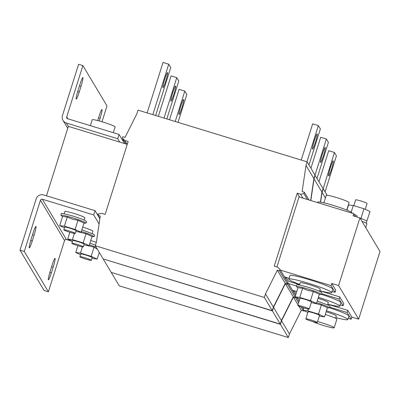 <?xml version="1.0" encoding="UTF-8"?>
<svg xmlns="http://www.w3.org/2000/svg" width="400" height="400" viewBox="0 0 400 400"><rect width="100%" height="100%" fill="white"/><g stroke="black" fill="none" stroke-linecap="round" stroke-linejoin="round"><path stroke-width="0.6" d="M48.34 279.775A8.245 0.8 107 0 0 48.4 279.825A8.245 0.8 107 0 0 51.365 272.865L53.16 267.165A8.245 0.8 107 0 0 55.02 258.355A8.245 0.8 107 0 0 52.055 265.32L50.26 271.015A8.245 0.8 107 0 0 48.34 279.775M29.26 247.85A8.245 0.8 107 0 0 29.32 247.9A8.245 0.8 107 0 0 32.285 240.94L34.08 235.24A8.245 0.8 107 0 0 35.94 226.435A8.245 0.8 107 0 0 32.975 233.395L31.18 239.09A8.245 0.8 107 0 0 29.26 247.85M82.93 77.63A8.245 0.8 107 0 0 82.875 77.58A8.245 0.8 107 0 0 79.91 84.54L78.115 90.24A8.245 0.8 107 0 0 76.255 99.045A8.245 0.8 107 0 0 79.215 92.085L81.015 86.39A8.245 0.8 107 0 0 82.93 77.63M99.255 120.97L100.095 118.315A8.245 0.8 107 0 0 102.015 109.555A8.245 0.8 107 0 0 101.955 109.505A8.245 0.8 107 0 0 98.99 116.465L97.7 120.56M323.43 155.835A7.87 0.765 -73 0 1 320.6 162.475A7.87 0.765 -73 0 1 322.375 154.07A7.87 0.765 -73 0 1 325.205 147.425A7.87 0.765 -73 0 1 323.43 155.835M170.93 101.04A7.87 0.765 107 0 0 170.985 101.09A7.87 0.765 107 0 0 173.92 94.115A7.87 0.765 107 0 0 175.645 86.085A7.87 0.765 107 0 0 175.59 86.035A7.87 0.765 107 0 0 172.66 93.01A7.87 0.765 107 0 0 170.93 101.04M331.465 169.275A7.87 0.765 -73 0 1 328.635 175.92A7.87 0.765 -73 0 1 330.41 167.51A7.87 0.765 -73 0 1 333.24 160.865A7.87 0.765 -73 0 1 331.465 169.275M178.965 114.48A7.87 0.765 107 0 0 179.02 114.53A7.87 0.765 107 0 0 181.955 107.555A7.87 0.765 107 0 0 183.68 99.525A7.87 0.765 107 0 0 183.625 99.475A7.87 0.765 107 0 0 180.695 106.45A7.87 0.765 107 0 0 178.965 114.48M315.395 142.39A7.87 0.765 -73 0 1 312.565 149.035A7.87 0.765 -73 0 1 314.34 140.625A7.87 0.765 -73 0 1 317.17 133.98A7.87 0.765 -73 0 1 315.395 142.39M162.9 87.6A7.87 0.765 107 0 0 162.955 87.645A7.87 0.765 107 0 0 165.885 80.675A7.87 0.765 107 0 0 167.615 72.64A7.87 0.765 107 0 0 167.56 72.595A7.87 0.765 107 0 0 164.625 79.565A7.87 0.765 107 0 0 162.9 87.6M353.81 205.655L355.635 199.87A5.995 0.525 17.5 0 1 361.235 201.085A5.995 0.525 17.5 0 1 367.065 203.42A5.995 0.525 17.5 0 1 367.075 203.475L365.23 209.335M360.07 218.165A11.095 0.965 17.5 0 1 360.63 218.365A11.095 0.965 17.5 0 1 361.11 218.535A11.095 0.965 17.5 0 1 366.77 221.11A11.095 0.965 17.5 0 1 366.81 221.17A11.095 0.965 17.5 0 1 366.815 221.245L366.215 223.145M84.17 220.1L84.89 217.825A10.495 0.915 -162.5 0 0 78.055 214.75A10.495 0.915 -162.5 0 0 64.87 211.51L64.155 213.785M75.865 231.48L81.1 232.19L83.985 223.04L77.975 220.31L72.455 219.195L67.265 217.035L62.565 216.485L59.68 225.635L64.45 227.805M75.255 233.42L76.11 230.715A5.995 0.525 -162.5 0 0 76.095 230.66A5.995 0.525 -162.5 0 0 70.265 228.325A5.995 0.525 -162.5 0 0 64.67 227.11L63.815 229.815A5.995 0.525 -162.5 0 0 63.83 229.87A5.995 0.525 -162.5 0 0 69.66 232.205A5.995 0.525 -162.5 0 0 75.255 233.42A5.995 0.525 -162.5 0 0 75.245 233.365A5.995 0.525 -162.5 0 0 69.415 231.035A5.995 0.525 -162.5 0 0 63.815 229.815M92.205 233.54L92.925 231.265A10.495 0.915 -162.5 0 0 86.09 228.195A10.495 0.915 -162.5 0 0 82.705 227.085M83.9 244.92L89.13 245.63L92.015 236.48L86.01 233.75L78.31 231.865M83.29 246.865L84.14 244.155A5.995 0.525 -162.5 0 0 84.13 244.1A5.995 0.525 -162.5 0 0 78.3 241.77A5.995 0.525 -162.5 0 0 72.705 240.55L71.85 243.255A5.995 0.525 -162.5 0 0 71.86 243.315A5.995 0.525 -162.5 0 0 77.69 245.645A5.995 0.525 -162.5 0 0 83.29 246.865A5.995 0.525 -162.5 0 0 83.275 246.805A5.995 0.525 -162.5 0 0 77.445 244.475A5.995 0.525 -162.5 0 0 71.85 243.255M96.32 242.42A10.495 0.915 -162.5 0 0 94.125 241.635A10.495 0.915 -162.5 0 0 90.74 240.53M97.405 249.3L94.045 247.195L86.345 245.305M91.325 260.305L92.175 257.6A5.995 0.525 -162.5 0 0 92.165 257.54A5.995 0.525 -162.5 0 0 86.335 255.21A5.995 0.525 -162.5 0 0 80.735 253.99L79.885 256.7A5.995 0.525 -162.5 0 0 79.895 256.755A5.995 0.525 -162.5 0 0 85.725 259.09A5.995 0.525 -162.5 0 0 91.325 260.305A5.995 0.525 -162.5 0 0 91.31 260.25A5.995 0.525 -162.5 0 0 85.48 257.915A5.995 0.525 -162.5 0 0 79.885 256.7M346.75 210.045L349.09 202.61A11.995 1.045 -162.5 0 0 348.35 201.96A11.995 1.045 -162.5 0 0 335.745 197.325A11.995 1.045 -162.5 0 0 326.215 195.4L323.87 202.83M356.84 216.965L357.125 216.055A11.995 1.045 -162.5 0 0 356.385 215.405A11.995 1.045 -162.5 0 0 354.145 214.355M299.53 285.015L300.245 282.74A10.495 0.915 17.5 0 1 313.43 285.98A10.495 0.915 17.5 0 1 320.265 289.05L319.55 291.325M311.245 302.71L316.475 303.415L319.36 294.265L313.35 291.535L307.83 290.42L302.64 288.26L297.94 287.715L295.055 296.865L299.825 299.03M319.745 290.705A22.49 1.96 -162.5 0 0 331.705 292.66L332.825 289.095A22.49 1.96 -162.5 0 0 309.87 279.815A22.49 1.96 -162.5 0 0 289.93 275.57L288.81 279.13A22.49 1.96 -162.5 0 0 299.725 284.39M331.705 292.66A22.49 1.96 -162.5 0 0 308.75 283.375A22.49 1.96 -162.5 0 0 288.81 279.13M317.645 202.63L317.8 202.14A17.99 1.57 17.5 0 1 340.405 207.695A17.99 1.57 17.5 0 1 352.115 212.96L352.055 213.16M318.085 298.315A10.495 0.915 17.5 0 1 321.465 299.42A10.495 0.915 17.5 0 1 328.3 302.495L327.58 304.765M319.275 316.15L324.51 316.86L327.395 307.71L321.385 304.98L313.685 303.09M327.78 304.145A22.49 1.96 -162.5 0 0 339.74 306.1L340.86 302.54A22.49 1.96 -162.5 0 0 321.28 294.315M339.74 306.1A22.49 1.96 -162.5 0 0 318.395 297.315M326.115 311.755A10.495 0.915 17.5 0 1 329.5 312.865A10.495 0.915 17.5 0 1 336.335 315.935L335.585 318.3M335.81 317.59A22.49 1.96 -162.5 0 0 347.77 319.54L348.895 315.98A22.49 1.96 -162.5 0 0 329.315 307.755M347.77 319.54A22.49 1.96 -162.5 0 0 326.43 310.76M361.935 221.29A11.995 1.045 17.5 0 1 366.955 223.795L365.74 227.655M317.27 322.505L319.52 315.385A5.995 0.525 -162.5 0 0 319.15 315.06A5.995 0.525 -162.5 0 0 312.845 312.745A5.995 0.525 -162.5 0 0 308.08 311.78L305.835 318.9A5.995 0.525 -162.5 0 0 306.205 319.225A5.995 0.525 -162.5 0 0 312.505 321.54A5.995 0.525 -162.5 0 0 317.27 322.505A5.995 0.525 -162.5 0 0 316.905 322.18A5.995 0.525 -162.5 0 0 310.6 319.865A5.995 0.525 -162.5 0 0 305.835 318.9M309.24 309.065L311.485 301.945A5.995 0.525 -162.5 0 0 311.115 301.62A5.995 0.525 -162.5 0 0 304.81 299.3A5.995 0.525 -162.5 0 0 300.045 298.335L297.8 305.46A5.995 0.525 -162.5 0 0 298.17 305.785A5.995 0.525 -162.5 0 0 304.475 308.1A5.995 0.525 -162.5 0 0 309.24 309.065A5.995 0.525 -162.5 0 0 308.87 308.74A5.995 0.525 -162.5 0 0 302.565 306.425A5.995 0.525 -162.5 0 0 297.8 305.46M317.565 321.58A11.995 1.045 17.5 0 1 334.145 327.665A11.995 1.045 17.5 0 1 334.17 327.78A11.995 1.045 17.5 0 1 325.595 326.13A11.995 1.045 17.5 0 1 312.88 321.65M325.26 314.48A11.995 1.045 17.5 0 1 336.84 319.12A11.995 1.045 17.5 0 1 336.865 319.235L334.17 327.78M113.305 132.685L115.11 126.97A11.995 1.045 -162.5 0 0 115.085 126.855A11.995 1.045 -162.5 0 0 103.425 122.19A11.995 1.045 -162.5 0 0 92.23 119.755L90.365 125.67M122.965 140.97L123.14 140.41A11.995 1.045 -162.5 0 0 123.12 140.295A11.995 1.045 -162.5 0 0 122.165 139.63M297.235 193.19L300.59 194.22L303.895 193.665L304.34 192.245L302.13 191.565L305.995 165.415L307.12 161.855L138.03 110.125L136.91 113.69L125.055 137.395L122.84 136.715L122.395 138.14L124.8 140.44L128.15 141.465L105.155 214.395L101.805 213.37L98.5 213.92L98.05 215.345L100.26 216.02L96.4 242.17L95.275 245.735L264.36 297.46L272.255 310.67L273.38 307.105L285.235 283.4L287.445 284.08L287.895 282.655L280 269.445L277.595 267.15L274.24 266.125L297.235 193.19L299.575 197.105M264.36 297.46L265.485 293.9L273.38 307.105M265.485 293.9L277.34 270.195L285.235 283.4M277.34 270.195L279.55 270.87L287.445 284.08M279.55 270.87L280 269.445M276.94 266.95L299.02 196.935L353.74 213.675L355.455 216.54M300.59 194.22L302.93 198.13M303.895 193.665L307.375 199.49M304.34 192.245L308.965 199.975M310.655 200.495L313.89 178.62L315.01 175.06L307.12 161.855M305.995 165.415L313.89 178.62M122.395 138.14L125.875 143.965M124.8 140.44L127.135 144.35M98.05 215.345L99.905 218.445M95.275 245.735L103.17 258.94L272.255 310.67M46.47 195.8L68.36 126.37L127.23 144.38M280.395 270.11L331.06 285.61L331.73 283.47L335.75 290.195L335.075 292.33L332.095 291.42M24.28 251.485L48.385 291.81L64.55 240.53A1.5 1.485 149.1 0 1 66.425 239.54L42.325 199.215A1.5 1.485 -30.9 0 0 40.45 200.205L24.28 251.485L20 250.175L36.17 198.895A5.995 5.945 -30.9 0 1 43.67 194.945L95.04 210.66L97.05 214.02L98.345 214.415M289.085 278.26L284.415 276.83M329.87 307.21L347.125 312.49L351.145 319.215L351.82 317.075L358.665 319.17L338.58 285.565L359.915 217.905L353.065 215.81L353.74 213.675M331.06 285.61L335.075 292.33M97.05 214.02L99.865 218.725M111.4 272.44L280.43 324.345L288.325 337.55L289.445 333.99L301.3 310.285L303.51 310.96L303.64 310.555M280.43 324.345L281.55 320.785L289.445 333.99M281.55 320.785L293.405 297.08L298.01 304.785M298.795 306.095L301.3 310.285M293.405 297.08L295.62 297.755L298.635 302.805M301.16 307.025L303.1 310.27M303.13 310.325L303.51 310.96M296.885 297.695L299.085 301.38M302.79 307.575L303.55 308.845M295.62 297.755L295.795 297.2M293.985 290.745L293.55 292.12M320.605 202.16L322.065 192.3L325.42 197.915M322.065 192.3L323.185 188.74L327.095 195.28M323.185 188.74L334.425 152.47L328.715 150.72L318.96 181.665M111.345 272.615L119.235 285.825L288.325 337.55M347.125 312.49L347.8 310.355L351.82 317.075M327.755 304.225L347.8 310.355M351.145 319.215L348.165 318.3M103.365 259L272.395 310.905L280.29 324.11L281.41 320.55L293.265 296.845L295.48 297.52L295.605 297.115M272.395 310.905L273.52 307.34L281.41 320.55M273.52 307.34L285.375 283.635L293.265 296.845M285.375 283.635L287.585 284.315L295.065 296.83M295.1 296.88L295.48 297.52M287.585 284.315L288.035 282.89L295.515 295.405M285.95 277.3L285.515 278.675M320.435 202.135L321.925 192.065L323.045 188.505L314.955 175.235M310.825 200.545L314.03 178.86L321.925 192.065M314.03 178.86L315.15 175.295M103.31 259.175L111.205 272.38L280.29 324.11M288.43 283.55L296.235 285.94M321.835 293.77L339.095 299.05L339.765 296.915L343.785 303.635L343.11 305.77L340.13 304.86M286.095 277.345L288.4 281.2L299.645 284.64M319.72 290.78L339.765 296.915M296.72 291.58L292.445 290.27M339.095 299.05L343.11 305.77M20 250.175L44.1 290.5L48.385 291.81M72.44 241.38L66.425 239.54M42.325 199.215L93.695 214.93L99.09 223.96M95.04 210.66L93.695 214.93M294.13 290.785L295.99 293.9M324.51 316.86L318.5 314.125L307.79 310.85L303.09 310.305L307.86 312.475M321.385 304.98L318.5 314.125M308.355 309.065L307.79 310.85M303.845 307.91L303.09 310.305M316.475 303.415L310.465 300.685L299.755 297.41L295.055 296.865M313.35 291.535L310.465 300.685M302.64 288.26L299.755 297.41M338.58 285.565L331.73 283.47M358.665 319.17L380 251.51L359.915 217.905M124.505 143.545L119.07 134.45L67.7 118.735A1.5 1.485 -30.9 0 1 66.725 116.875L82.89 65.595L106.995 105.92L102 121.755M119.73 142.085L117.72 138.725L119.07 134.45M117.72 138.725L66.355 123.01A5.995 5.945 -30.9 0 1 63 120.39L67.745 128.325M82.89 65.595L78.61 64.285L62.44 115.565A5.995 5.945 -30.9 0 0 63 120.39M91.935 258.365L97.165 259.07L91.16 256.34L80.45 253.065L75.745 252.52L80.52 254.685M94.045 247.195L91.16 256.34M82.405 246.865L80.45 253.065M77.895 245.71L75.745 252.52M99.265 252.41L97.165 259.07M89.13 245.63L83.125 242.9L72.415 239.625L67.715 239.075L72.485 241.245M86.01 233.75L83.125 242.9M74.37 233.425L72.415 239.625M69.86 232.265L67.715 239.075M81.1 232.19L75.09 229.46L64.38 226.18L59.68 225.635M77.975 220.31L75.09 229.46M67.265 217.035L64.38 226.18M314.97 175.24L326.39 139.025L320.68 137.28L310.925 168.225M326.39 139.025L328.4 142.385L317.03 178.44M164.025 118.08L176.775 77.635L178.785 80.995L166.825 118.935M158.32 116.335L171.07 75.89L176.775 77.635M334.425 152.47L336.43 155.83L325.065 191.88M175.22 121.505L184.81 91.08L186.82 94.44L178.015 122.36M169.51 119.755L179.105 89.33L184.81 91.08M306.935 161.8L318.355 125.585L312.65 123.84L301.23 160.055M318.355 125.585L320.365 128.945L308.995 164.995M152.835 114.655L168.74 64.195L170.75 67.555L155.63 115.51M147.125 112.91L163.035 62.45L168.74 64.195M346.95 210.125L348.58 204.95L353.28 205.495L363.99 208.77L370 211.5L366.81 221.17M351.2 212.1L353.28 205.495M363.99 208.77L360.935 218.455L360.63 218.365M51.365 272.865L49.84 272.395M32.285 240.94L30.755 240.475M61.505 215.745C60.685 214.78 60.655 214.115 61.415 213.755C60.77 212.98 64.68 213.765 73.14 216.11C80.435 218.495 84.55 220.045 85.48 220.77L86.44 221.65C86.885 222.375 86.48 222.895 85.22 223.22A12.81 1.115 -162.5 0 0 72.585 217.79A12.81 1.115 -162.5 0 0 61.505 215.745L62.55 216.53M81.86 229.765L93.515 234.215L94.47 235.095L94.535 235.875L94.035 236.48L93.255 236.66A12.81 1.115 -162.5 0 0 81.33 231.45M96.155 247.205A12.81 1.115 -162.5 0 0 89.365 244.895M296.88 286.97C296.065 286.005 296.035 285.345 296.79 284.98C296.145 284.21 300.055 284.995 308.515 287.34C315.81 289.72 319.925 291.275 320.855 292L321.815 292.88C322.26 293.6 321.855 294.125 320.595 294.45A12.81 1.115 -162.5 0 0 307.96 289.02A12.81 1.115 -162.5 0 0 296.88 286.97L297.925 287.755M317.24 300.995L328.89 305.44L329.845 306.32L329.91 307.1L329.41 307.705L328.63 307.89A12.81 1.115 -162.5 0 0 316.705 302.68M40.45 200.205L64.55 240.53M67.865 118.785L66.725 116.875M68.36 126.37L66.355 123.01M100.095 118.315L98.555 117.84M77.69 91.62L79.215 92.085M81.015 86.39L79.475 85.92M34.08 235.24L32.54 234.77M53.16 267.165L51.62 266.695M83.91 223.265L85.22 223.22M91.945 236.705L93.255 236.66M89.895 243.205L95.48 245.08M319.29 294.49L320.595 294.45M327.32 307.935L328.63 307.89"/></g></svg>
